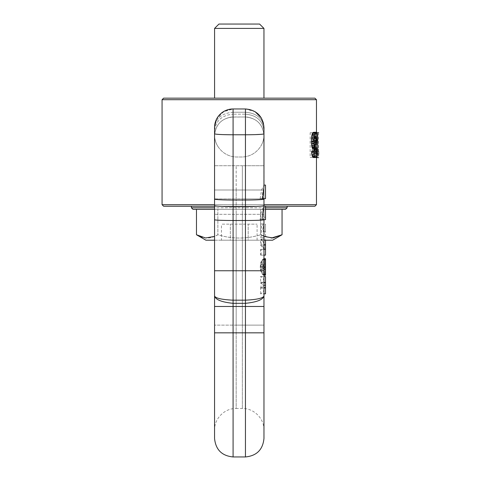 <?xml version="1.0" encoding="UTF-8"?>
<svg xmlns="http://www.w3.org/2000/svg" width="481" height="481" viewBox="0 0 481 481"><rect width="100%" height="100%" fill="white"/><g stroke="black" fill="none" stroke-linecap="round" stroke-linejoin="round"><path stroke-width="0.36" stroke-dasharray="2.4 1.8" d="M314.279 140.584L313.828 144.781L313.408 143.915L313.293 140.68L313.774 136.484L316.33 136.484L313.78 136.484L314.279 140.584L315.867 140.584M318.933 154.581L316.462 154.581L316.426 157.612L313.865 157.612L315.037 155.712L315.41 147.114L317.911 147.114M315.398 149.116L317.905 149.116M315.41 147.114L315.416 144.679L317.917 144.679M317.574 134.349L315.061 134.349L315.41 142.815L317.911 142.815M315.41 142.815L315.416 144.679M315.398 140.548L317.905 140.548M315.374 138.781L317.881 138.781M315.338 137.482L317.845 137.482M315.241 135.852L317.749 135.852M317.442 133.718L314.923 133.718L315.061 134.349M317.087 132.786L314.562 132.786L314.923 133.718M313.78 132.251L316.835 132.449M314.291 132.449L314.562 132.786M313.239 148.948L316.336 148.683M313.78 148.683L316.348 148.647M313.792 148.647L314.237 147.817L316.781 147.817M316.42 148.515L314.243 148.515L314.243 148.948M314.237 147.817L314.243 148.515M311.538 151.214L313.299 151.214L313.774 153.547L314.135 152.681L315.975 152.681M314.135 152.681L314.231 151.082M313.774 153.547L316.33 153.547M313.426 152.982L315.993 152.982M313.299 151.214L315.873 151.214M314.364 157.347L316.901 157.347M314.748 156.746L317.274 156.746M315.037 155.712L317.55 155.712M315.235 154.179L317.743 154.179M315.308 153.048L317.815 153.048M315.368 150.98L317.875 150.98M315.374 150.679L317.881 150.679M313.329 142.947L315.903 142.947M313.408 143.915L315.975 143.915M313.293 140.68L315.861 140.68M313.311 138.913L315.885 138.913M313.396 137.38L315.969 137.38M314.171 137.416L315.963 137.416M314.237 138.348L315.915 138.348M314.261 142.346L315.891 142.346M314.177 143.879L315.975 143.879M313.828 144.781L316.384 144.781M162.067 204.69L316.462 204.69M263.967 204.69L214.562 204.69M162.067 99.705L316.462 99.705M263.967 430.104C264.267 418.554 253.902 408.189 242.352 408.489L236.177 408.489L236.177 190.007L261.586 190.007L260.137 198.671L262.199 198.671C262.193 194.907 262.626 192.021 263.51 190.001L263.967 188.792L263.967 198.9L242.352 198.9L242.352 214.304L242.352 198.9L214.562 198.9L236.177 198.9L236.177 190.007L214.562 190.001L214.562 296.037C215.596 298.244 221.771 299.627 233.087 300.174L233.087 270.761L214.562 270.761L214.562 135.227C214.646 139.195 215.71 142.851 217.749 146.206C215.704 142.833 214.64 139.171 214.562 135.227C215.566 124.958 221.11 118.915 231.187 117.093L245.442 116.991L233.087 116.991L233.087 112.247L245.442 112.241C256.692 113.161 262.873 118.392 263.967 127.946L263.967 131.042L263.967 127.946C262.873 118.392 256.692 113.161 245.442 112.241L233.087 112.241C221.837 113.161 215.662 118.392 214.562 127.946L214.562 296.037C215.596 299.735 221.771 302.17 233.087 303.325L245.442 303.325L245.442 306.469L263.967 306.469L263.967 332.834L263.967 325.114L242.352 325.114L242.352 214.304L242.352 325.114L236.177 325.114L236.177 214.304L260.564 214.304C262.313 209.169 263.444 206.427 263.967 206.084L263.967 207.022M261.315 117.935L263.967 127.495L263.967 231.668L263.438 231.668L263.498 223.966L261.544 223.966L261.285 237.41L263.967 237.41L263.967 244.222L263.967 237.41L260.618 237.41L260.618 223.966L262.885 223.966L262.885 231.668L263.853 231.668L263.967 135.227C262.963 124.958 257.419 118.915 247.342 117.093L245.442 116.991L245.442 114.177C256.692 115.181 262.873 120.803 263.967 131.042L263.967 186.532M263.967 135.227A21.615 21.615 0 0 1 260.78 146.206C256.385 152.952 250.24 156.553 242.352 157.01L236.177 157.016C228.289 156.553 222.144 152.952 217.749 146.206A21.615 21.615 0 0 1 214.562 135.227C215.566 124.958 221.11 118.915 231.187 117.093C221.062 118.963 215.518 125.024 214.562 135.281L214.562 135.227C214.646 139.195 215.71 142.851 217.749 146.206C222.144 152.952 228.289 156.553 236.177 157.01L242.352 157.016C250.24 156.553 256.385 152.952 260.78 146.206A21.615 21.615 0 0 0 263.967 135.227C263.883 139.195 262.818 142.851 260.78 146.206C262.824 142.833 263.889 139.171 263.967 135.227C262.963 124.958 257.419 118.915 247.342 117.093C257.467 118.963 263.011 125.024 263.967 135.281L263.967 135.227C263.883 139.195 262.818 142.851 260.78 146.206C262.885 142.731 263.949 138.967 263.967 134.902M316.348 149.813L318.819 149.813L318.933 154.347L316.462 154.581L316.209 132.75L316.209 157.612M316.462 132.299L316.456 149.813L318.819 149.813M313.828 145.046L313.119 157.449L310.167 157.449L310.167 132.75L312.277 132.75L312.103 151.846L313.359 132.75L314.508 132.75L315.295 151.846L317.803 151.846L317.039 132.75L315.927 132.75L314.718 151.846L314.887 132.75L312.848 132.75L312.848 157.449L315.698 157.449L316.384 145.046L313.828 145.046L313.967 141.18L314.7 157.449L318.488 157.449L318.488 132.75L317.719 132.75L317.803 151.846M315.295 151.846L315.205 132.75L316.005 132.75L316.005 157.449M263.967 269.33L263.967 264.58L263.967 269.33L265.512 269.33L265.512 268.819L265.512 269.33L263.804 269.27L265.512 269.27M263.919 264.58L265.512 264.58L265.512 265.091L265.512 264.58L263.6 264.64L265.512 264.64M263.919 269.33L262.975 268.819L262.638 266.985L262.963 265.091L263.6 264.64M263.967 264.58L263.179 265.332L262.975 266.955L263.293 268.819L263.804 269.27M260.564 214.304L260.137 219.673L262.199 219.673L262.59 214.304L263.889 209.993L263.967 270.761M233.087 456.95L233.087 300.174L245.442 300.174C256.758 299.627 262.933 298.244 263.967 296.037C262.933 299.735 256.758 302.17 245.442 303.325L245.442 270.761L261.057 270.761L262.41 273.845L263.967 275.198L263.967 282.209L263.913 275.198L265.512 275.228L265.512 258.682L263.967 258.682L263.967 255.134L263.967 258.682L265.512 258.682M263.967 438.425L263.967 332.834L245.442 332.834L245.442 306.469L214.562 306.469L214.562 438.425M263.967 289.201C263.955 290.855 262.836 292.394 260.618 293.819L263.967 293.819L263.967 288.137L263.967 306.469M262.079 219.673L263.432 219.673L263.967 211.063L263.967 219.673M218.945 24.05L259.584 24.05M260.137 198.671L265.512 198.671L265.512 188.792L263.967 188.792L263.967 198.671M263.967 211.063L263.967 217.202L265.512 217.202L265.512 209.993L265.512 217.202L263.889 217.202M265.512 293.819L265.512 288.137L261.003 288.137L265.512 288.137L265.512 282.209L261.003 282.209L265.512 282.209L265.512 276.521M261.003 288.137L261.003 282.209M218.693 115.831L225.102 110.78L233.087 108.965C221.831 110.065 215.656 116.24 214.562 127.495C215.662 116.24 221.837 110.065 233.087 108.965L245.442 108.965C256.018 108.886 264.346 118.224 263.967 127.495A18.525 18.525 0 0 0 245.442 108.965L233.087 108.965L245.442 108.965L233.087 108.965L245.442 108.965L255.08 111.67M214.58 28.415L263.955 28.415M262.542 198.671L263.654 198.671L263.967 190.825M261.057 270.761L260.606 266.955L261.153 262.806L262.434 260.065L263.967 258.682L262.668 259.373L261.321 261.297L260.636 263.257L260.239 266.955L260.401 269.42L261.339 272.643L262.554 274.417L263.913 275.198M263.967 244.222L263.955 244.51C263.816 242.604 262.704 240.819 260.618 239.159L260.618 245.051L263.931 249.356L260.618 249.356L260.618 255.134L263.967 255.134L261.069 255.134L261.123 249.356L263.672 249.356L263.943 248.124L265.512 248.124L265.512 240.199M260.618 293.819L260.618 287.596L263.967 285.215M263.967 281.144C263.955 279.491 262.836 277.952 260.618 276.521L260.618 282.81L263.642 285.215M263.943 248.124L261.177 245.082L261.261 239.009L263.967 242.869M214.562 127.17L214.562 127.946C215.662 118.392 221.837 113.161 233.087 112.241L233.087 134.77L245.442 134.77L245.442 200.03L233.087 200.03L233.087 134.77M263.967 325.114L242.352 325.114L242.352 408.489L242.352 325.114L214.562 325.114L236.177 325.114L236.177 408.489C224.627 408.189 214.261 418.554 214.562 430.104M217.797 117.033L216.294 119.673M215.41 121.946L214.851 124.248M214.815 124.435L214.628 125.902M227.429 98.16L263.955 98.16L227.429 98.16M261.586 190.007L263.967 185.089M262.885 231.668L265.512 231.668L263.967 231.668L263.967 224.567L265.512 224.567L265.512 231.668L265.512 223.966L265.512 237.41L265.512 223.966L265.512 231.668L265.512 224.567L263.853 224.567M263.967 214.304L214.562 214.304L236.177 214.304L236.177 198.9L242.352 198.9L242.352 190.007L214.562 190.001L214.562 135.281C215.518 125.024 221.062 118.963 231.187 117.093L233.087 116.991L233.087 114.177C221.837 115.181 215.662 120.803 214.562 131.042C215.662 120.803 221.837 115.181 233.087 114.177L233.087 108.965L245.442 108.965L245.442 134.77M163.612 98.16L314.917 98.16M263.967 131.042C262.873 120.803 256.692 115.181 245.442 114.177L245.442 108.965C256.692 110.065 262.873 116.24 263.967 127.495A18.525 18.525 0 0 0 245.442 108.965L245.442 114.177L233.087 114.177L245.442 114.177L245.442 116.991L247.342 117.093C257.467 118.963 263.011 125.024 263.967 135.281L263.967 135.432M221.434 240.199L257.094 240.199L248.178 240.199L248.178 224.146L221.434 224.146L257.094 224.146L248.178 224.146L248.178 240.199L230.351 240.199L230.351 224.146L230.351 240.199L221.434 240.199L221.434 224.146M257.094 240.199L257.094 224.146M214.562 206.235L265.512 206.235M314.917 206.235L163.612 206.235M205.916 240.199L272.613 240.199M263.967 240.199L214.562 240.199M262.211 206.235L191.402 206.235L262.211 206.235M196.476 234.752C203.607 239.129 210.738 239.129 217.869 234.752C231.764 239.021 245.647 239.129 259.506 235.077L260.66 234.752C246.765 239.021 232.882 239.129 219.023 235.077L217.869 234.752L214.562 236.424M263.967 236.424L260.66 234.752L271.356 238.065M265.512 207.78L214.562 207.78M191.402 207.78L287.127 207.78M282.052 209.325L260.66 209.325L260.66 234.752L260.66 209.325L217.869 209.325L217.869 234.752L217.869 209.325L196.476 209.325L282.052 209.325M285.582 209.325L192.947 209.325M214.562 209.325L265.512 209.325M262.638 266.985L265.512 266.985M262.854 268.578L265.512 268.578M262.975 268.819L263.293 268.819M263.293 269.12L265.512 269.12M263.696 269.3L265.512 269.3M263.492 269.059L265.512 269.059M262.993 267.496L265.512 267.496M262.975 266.955L260.606 266.955M263.179 265.332L265.512 265.332M263.287 265.091L262.963 265.091M263.564 264.79L265.512 264.79M263.871 264.61L265.512 264.61M263.197 264.851L265.512 264.851M262.644 266.444L265.512 266.444M262.554 274.417L263.967 274.417M262.043 273.845L263.967 273.845M261.339 272.643L263.967 272.643M260.762 271.11L263.967 271.11M260.744 271.08L263.967 271.08M260.401 269.42L263.967 269.42M260.239 267.526L263.967 267.526M260.239 266.955L263.967 266.955M260.341 264.971L263.967 264.971M260.636 263.257L263.967 263.257M260.744 262.836L263.967 262.836M261.321 261.297L263.967 261.297M262.031 260.095L263.967 260.095M262.043 260.065L263.967 260.065M262.668 259.373L263.967 259.373M263.203 258.982L263.967 258.982M263.534 258.832L263.967 258.832M263.865 258.772L265.512 258.772M263.63 258.892L265.512 258.892M263.504 258.982L265.512 258.982M262.939 259.463L265.512 259.463M262.434 260.065L265.512 260.065M261.754 261.267L265.512 261.267M261.153 262.806L265.512 262.806M261.153 262.836L265.512 262.836M260.798 264.46L265.512 264.46M260.624 266.354L265.512 266.354M260.708 268.909L265.512 268.909M261.027 270.629L265.512 270.629M261.141 271.08L265.512 271.08M261.718 272.613L265.512 272.613M262.398 273.815L265.512 273.815M262.41 273.845L265.512 273.845M263.005 274.537L265.512 274.537M263.48 274.898L265.512 274.898M263.744 275.048L265.512 275.048M263.937 275.168L265.512 275.168M263.36 274.988L263.967 274.988M263.197 274.898L263.967 274.898M260.618 276.521L263.967 276.521M260.618 287.596L263.967 287.596M260.618 282.81L263.967 282.81M260.137 219.673L265.512 219.673L265.512 206.084M262.199 219.673L263.432 219.673M260.618 249.356L263.967 249.356M263.931 249.356L265.512 249.356L265.512 248.124M260.618 245.051L263.967 245.051M260.618 239.159L265.512 239.159M263.955 244.51L265.512 244.51M261.261 239.009L265.512 239.009M261.177 245.082L265.512 245.082M263.672 249.356L261.123 249.356M261.069 255.134L265.512 255.134L265.512 249.356M260.618 255.134L263.967 255.134M262.199 198.671L265.512 198.671L265.512 185.089M263.654 198.671L265.512 198.671L265.512 188.792M260.618 237.41L261.285 237.41M260.618 223.966L262.885 223.966M263.853 231.668L263.438 231.668M263.498 223.966L261.544 223.966M316.444 155.844L318.915 155.844M316.426 157.612L318.897 157.612M316.438 153.782L318.909 153.782M316.456 132.75L318.927 132.75M316.209 132.75L317.063 132.75M314.189 146.915L316.732 146.915L316.516 141.18L316.384 145.046M316.732 146.915L317.226 157.449L318.488 157.449M313.895 143.049L316.45 143.049M313.967 141.18L316.516 141.18M313.834 144.979L316.39 144.979M313.756 146.945L316.312 146.945M313.119 157.449L315.698 157.449M310.167 157.449L312.848 157.449M310.167 132.75L312.848 132.75M312.277 132.75L314.887 132.75M312.103 151.846L314.718 151.846M313.359 132.75L315.927 132.75M314.508 132.75L317.039 132.75M315.205 132.75L317.719 132.75M316.005 132.75L318.488 132.75M314.7 157.449L317.226 157.449M314.189 147.048L316.732 147.048M263.889 214.304L262.59 214.304M245.442 456.95L245.442 332.834L214.562 332.834M263.51 190.007L242.352 190.007L242.352 165.717L263.967 165.717L214.562 165.717L242.352 165.717L242.352 198.9L263.967 198.9M233.087 270.761L245.442 270.761L245.442 220.496L233.087 220.496L233.087 270.761M214.562 205.627A18.525 0.968 180 0 0 233.087 206.596L245.442 206.596L245.442 220.496A18.525 0.758 0 0 0 263.967 219.733M214.562 199.062A18.525 0.968 180 0 0 233.087 200.03L233.087 220.496A18.525 0.758 180 0 1 214.562 219.733M263.967 205.627A18.525 0.968 0 0 1 245.442 206.596L245.442 200.03A18.525 0.968 0 0 0 263.967 199.062M246.44 134.764L255.441 134.614M260.636 134.355L263.967 133.796M214.562 133.796A18.525 0.968 180 0 0 217.899 134.355M236.177 190.007L236.177 165.717L236.177 190.007M214.562 135.227A21.615 21.615 0 0 0 217.749 146.206C215.644 142.731 214.586 138.967 214.562 134.902M314.105 144.715L316.648 144.715M314.039 142.917L316.582 142.917M316.462 154.407L316.462 157.612M245.442 108.965C256.692 110.065 262.873 116.24 263.967 127.495M216.312 119.637L223.148 111.863L233.087 108.965C221.837 110.065 215.662 116.24 214.562 127.495L214.574 126.804M245.442 116.991C256.692 118.092 262.873 124.266 263.967 135.522C262.873 124.266 256.692 118.092 245.442 116.991M214.562 135.522C215.662 124.266 221.837 118.092 233.087 116.991C221.837 118.092 215.662 124.266 214.562 135.522"/><path stroke-width="0.72" d="M315.115 133.315L312.518 133.315L313.041 132.582L315.62 132.582L314.682 134.482L314.087 138.913L314.111 143.783L314.73 147.715L312.115 147.715L313.239 148.948L315.819 148.948L316.781 147.817L316.684 152.681L316.33 153.547L315.873 151.214L314.171 151.214L314.43 154.581L315.187 156.812L312.596 156.812L313.744 157.612L316.901 157.347L317.815 153.048L317.574 134.349L316.835 132.449L313.624 132.281L316.336 132.251M315.62 132.582L316.185 132.281M315.819 148.948L314.73 147.715M316.306 157.612L315.187 156.812M316.336 136.484L316.817 140.584L316.384 144.781L315.861 140.68L316.33 136.484M313.041 132.582L313.624 132.281M314.466 135.383L311.844 135.383L312.073 134.482L314.682 134.482M312.073 134.482L312.518 133.315M314.231 136.983L311.598 136.983L311.844 135.383M314.039 141.18L311.399 141.18L311.447 138.913L314.087 138.913M311.447 138.913L311.598 136.983M311.399 141.18L311.399 141.582L314.039 141.582M311.399 141.582L311.472 143.783L314.111 143.783M311.472 143.783L311.634 145.581L314.267 145.581M314.526 147.018L311.904 147.018L312.115 147.715M311.634 145.581L311.904 147.018M312.626 148.647L315.223 148.647M316.787 148.515L316.42 148.515M314.243 148.948L314.243 149.549L316.787 149.549M314.219 151.214L316.769 151.082M314.231 151.082L314.243 149.549M315.975 152.681L316.684 152.681M314.171 151.383L311.538 151.383L314.171 151.214M311.538 151.383L311.586 152.814L314.219 152.814M311.586 152.814L311.808 154.581L314.43 154.581M314.796 155.982L312.187 155.982L312.596 156.812M311.808 154.581L312.187 155.982M313.143 157.413L315.716 157.413M315.963 137.416L316.714 137.416M315.915 138.348L316.781 138.348M315.867 140.584L316.817 140.584M315.891 142.346L316.805 142.346M315.975 143.879L316.72 143.879M316.462 157.612L316.462 204.69L263.967 204.69M214.562 204.69L162.067 204.69L162.067 99.705L316.462 99.705L316.462 132.299M263.967 219.673L263.967 296.037C262.933 299.735 256.758 302.17 245.442 303.325L233.087 303.325L233.087 270.761L245.442 270.761L245.442 306.469L263.967 306.469L263.967 332.834L245.442 332.834L245.442 306.469L214.562 306.469L214.562 270.761L233.087 270.761L233.087 220.496L245.442 220.496L245.442 270.761L263.967 270.761L263.967 306.469L263.967 293.819L265.512 293.819L265.512 287.596L263.967 287.596M263.967 306.469L263.967 296.037C262.933 298.244 256.758 299.627 245.442 300.174L233.087 300.174C221.771 299.627 215.596 298.244 214.562 296.037C215.596 299.735 221.771 302.17 233.087 303.325L233.087 332.834L245.442 332.834L245.442 456.95C256.692 455.85 262.873 449.675 263.967 438.425L263.967 325.114M263.967 198.9L263.967 206.084L265.512 206.084L265.512 219.673L262.079 219.673C262.59 213.792 263.215 209.572 263.967 207.022L263.967 198.671M214.58 28.415L263.955 28.415L259.584 24.05L218.945 24.05L214.58 28.415L214.58 98.16M214.562 127.495A18.525 18.525 0 0 1 233.087 108.965A18.525 18.525 0 0 0 214.562 127.495L214.562 438.425C215.662 449.675 221.837 455.85 233.087 456.95L245.442 456.95M214.562 205.627A18.525 0.968 0 0 0 233.087 206.596L233.087 108.965L245.442 108.965C256.692 110.065 262.873 116.24 263.967 127.495L263.967 186.532L262.542 198.671L265.512 198.671L265.512 185.089L263.967 185.089M255.08 111.67L261.315 117.935M214.562 430.104L214.562 325.114L214.562 430.104M218.693 115.831L217.797 117.033M216.294 119.673L215.41 121.946M214.628 125.902L214.562 127.17M263.967 131.042L263.967 135.432M316.462 99.705L314.917 98.16L163.612 98.16L162.067 99.705M162.067 204.69L163.612 206.235L214.562 206.235M265.512 206.235L314.917 206.235L316.462 204.69M271.356 238.065L282.052 234.752L272.613 240.199L263.967 240.199M214.562 240.199L205.916 240.199L196.476 234.752L205.555 237.981L214.562 236.424M282.052 209.325L282.052 234.752L272.974 237.981L263.967 236.424M214.562 207.78L191.402 207.78L191.402 206.235M287.127 206.235L287.127 207.78L265.512 207.78M196.476 209.325L196.476 234.752M191.402 207.78L192.947 209.325L214.562 209.325M265.512 209.325L285.582 209.325L287.127 207.78M263.967 274.417L265.512 274.417L265.512 275.228L263.967 275.228M263.967 273.845L265.512 273.845L265.512 274.417M263.967 272.643L265.512 272.643L265.512 273.845M263.967 271.11L265.512 271.11L265.512 272.643M263.967 271.08L265.512 271.11M263.967 269.42L265.512 269.42L265.512 271.08M263.967 267.526L265.512 267.526L265.512 269.42M263.967 266.955L265.512 266.955L265.512 267.526M263.967 264.971L265.512 264.971L265.512 266.955M263.967 263.257L265.512 263.257L265.512 264.971M263.967 262.836L265.512 262.836L265.512 263.257M263.967 261.297L265.512 261.297L265.512 262.836M263.967 260.095L265.512 260.095L265.512 261.297M263.967 260.065L265.512 260.095M263.967 259.373L265.512 259.373L265.512 260.065M263.967 258.982L265.512 258.982L265.512 259.373M263.967 258.832L265.512 258.982M263.967 258.712L265.512 258.832M263.967 258.682L265.512 258.712M263.967 275.198L265.512 275.198M263.967 275.108L265.512 275.108M263.967 274.988L265.512 274.988M263.967 274.898L265.512 274.898M263.967 276.521L265.512 276.521L265.512 287.596M263.967 285.215L265.512 285.215M263.967 282.81L265.512 282.81M263.967 249.356L265.512 249.356L265.512 255.134L263.967 255.134M263.967 245.051L265.512 245.051L265.512 249.356M265.512 240.199L265.512 245.051M317.063 132.75L318.687 132.75M316.414 157.612L318.687 157.612M263.967 205.627A18.525 0.968 180 0 1 245.442 206.596L245.442 220.496A18.525 0.758 180 0 0 263.967 219.733M263.967 199.062A18.525 0.968 180 0 1 245.442 200.03L245.442 206.596L233.087 206.596L233.087 220.496A18.525 0.758 0 0 1 214.562 219.733M245.442 108.965L245.442 134.77L246.44 134.764M217.899 134.355A18.525 0.968 180 0 0 233.087 134.77L245.442 134.77L245.442 200.03L233.087 200.03A18.525 0.968 0 0 1 214.562 199.062M233.087 456.95L233.087 332.834L214.562 332.834M263.967 133.796A18.525 0.968 180 0 1 245.442 134.77M255.441 134.614L260.636 134.355M233.087 134.77C221.837 134.71 215.662 134.385 214.562 133.796M216.312 119.637L214.574 126.804M263.955 28.415L263.955 98.16"/></g></svg>
